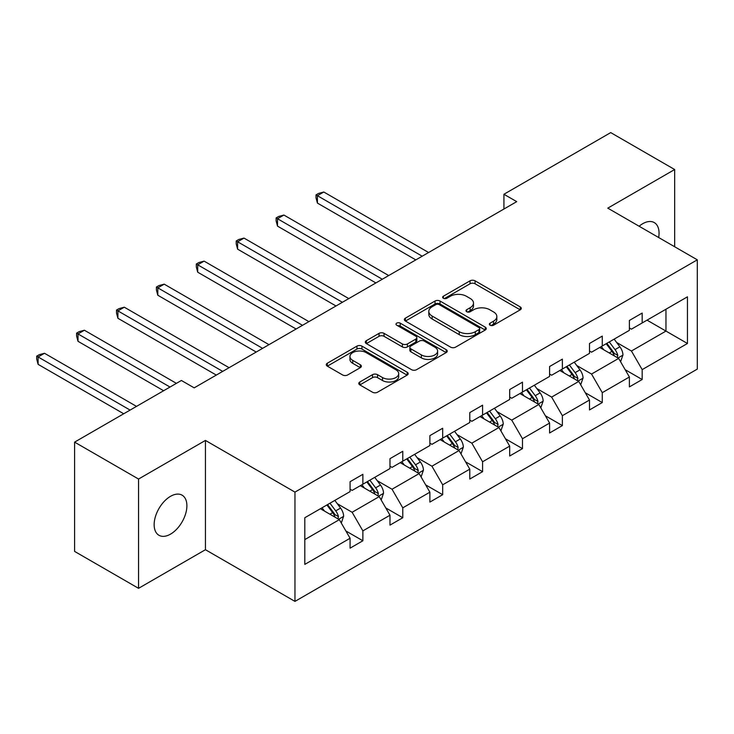 <?xml version="1.0" encoding="UTF-8"?>
<svg xmlns="http://www.w3.org/2000/svg" width="734" height="734" viewBox="0 0 734 734"><rect width="100%" height="100%" fill="white"/><g stroke="black" fill="none" stroke-linecap="round" stroke-linejoin="round"><path stroke-width="1.1" d="M490.064 325.217A2.486 1.431 0 0 0 493.578 325.217L520.25 309.812A3.551 2.046 0 0 0 521.296 308.363A3.551 2.046 0 0 0 520.25 306.913L475.063 280.819A3.551 2.046 0 0 0 470.044 280.819L443.364 296.224A2.486 1.431 0 0 0 442.639 297.242A2.486 1.431 0 0 0 443.364 298.252A2.486 1.431 0 0 0 446.878 298.252L450.337 296.261A11.359 6.56 0 0 1 466.402 296.261L470.164 298.435A11.359 6.56 0 0 1 473.494 303.069A11.359 6.56 0 0 1 470.164 307.711L466.714 309.702A2.486 1.431 0 0 0 465.989 310.721A2.486 1.431 0 0 0 466.714 311.73A2.486 1.431 0 0 0 470.228 311.73L473.678 309.739A11.359 6.56 0 0 1 489.752 309.739L493.514 311.913A11.359 6.56 0 0 1 496.845 316.556A11.359 6.56 0 0 1 493.514 321.189L490.064 323.18A2.486 1.431 0 0 0 489.339 324.199A2.486 1.431 0 0 0 490.064 325.217L490.064 323.18M170.527 534.132A23.149 13.368 120 0 0 185.647 513.727A23.149 13.368 120 0 0 182.096 495.175A23.149 13.368 120 0 0 170.527 496.322A23.149 13.368 120 0 0 155.397 516.727A23.149 13.368 120 0 0 158.948 535.279A23.149 13.368 120 0 0 170.527 534.132M658.664 237.522A23.149 13.368 120 0 0 654.269 222.576A23.149 13.368 120 0 0 642.69 223.723A23.149 13.368 120 0 0 639.121 226.237M359.825 382.001A3.551 2.046 0 0 0 358.779 383.451A3.551 2.046 0 0 0 359.825 384.9L372.505 392.213A3.551 2.046 0 0 0 377.524 392.213L407.15 375.111A3.551 2.046 0 0 0 408.187 373.661A3.551 2.046 0 0 0 407.15 372.211L361.954 346.127A3.551 2.046 0 0 0 356.935 346.127L327.309 363.229A3.551 2.046 0 0 0 326.272 364.679A3.551 2.046 0 0 0 327.309 366.128L342.622 374.964A3.551 2.046 0 0 0 347.65 374.964L360.33 367.651A3.551 2.046 0 0 0 361.367 366.202A3.551 2.046 0 0 0 360.33 364.752L352.733 360.366A9.496 5.487 0 0 1 349.953 356.485A9.496 5.487 0 0 1 355.816 351.421A9.496 5.487 0 0 1 366.165 352.614L395.91 369.789A9.496 5.487 0 0 1 398.7 373.661A9.496 5.487 0 0 1 392.837 378.726A9.496 5.487 0 0 1 382.478 377.542L377.524 374.679A3.551 2.046 0 0 0 372.505 374.679L359.825 382.001L359.825 384.9M205.437 440.428L138.552 479.045L74.602 442.125L74.602 551.408L138.552 588.329L205.437 549.711L294.958 601.394L294.958 492.11L205.437 440.428L205.437 549.711M674.665 246.752L674.665 169.526L607.78 208.144L697.3 259.827L294.958 492.11M674.665 169.526L610.716 132.606L503.928 194.262L503.928 209.025M74.602 442.125L181.39 380.478L194.18 387.855L516.718 201.639L503.928 194.262M450.584 347.136A3.551 2.046 0 0 0 455.603 347.136L485.229 330.034A3.551 2.046 0 0 0 486.266 328.584A3.551 2.046 0 0 0 485.229 327.135L440.042 301.041A3.551 2.046 0 0 0 435.014 301.041L405.388 318.143A3.551 2.046 0 0 0 404.351 319.593A3.551 2.046 0 0 0 405.388 321.042L450.584 347.136M397.727 325.749A2.486 1.431 0 0 1 400.241 326.098L400.241 323.153L446.189 349.678A3.551 2.046 0 0 1 447.226 351.127A3.551 2.046 0 0 1 446.189 352.577L416.563 369.679A3.551 2.046 0 0 1 411.545 369.679L366.349 343.585L366.349 340.686A3.551 2.046 0 0 0 365.312 342.136A3.551 2.046 0 0 0 366.349 343.585M366.349 340.686L379.028 333.364A3.551 2.046 0 0 1 384.047 333.364L402.379 343.952A3.551 2.046 0 0 0 407.398 343.952L415.811 339.09A3.551 2.046 0 0 0 416.848 337.64A3.551 2.046 0 0 0 415.811 336.19L396.727 325.18A2.486 1.431 0 0 1 396.002 324.162A2.486 1.431 0 0 1 397.534 322.841A2.486 1.431 0 0 1 400.241 323.153M138.552 479.045L138.552 588.329M304.812 517.736L350.081 491.596L350.081 481.706L362.871 474.32L362.871 484.211L389.983 468.558L389.983 458.667L402.773 451.282L402.773 461.181L429.885 445.529L429.885 435.629L442.675 428.243L442.675 438.143L469.788 422.49L469.788 412.591L482.577 405.214L482.577 415.105L509.69 399.452L509.69 389.552L522.48 382.175L522.48 392.066L549.592 376.414L549.592 366.523L562.372 359.137L562.372 369.028L589.494 353.375L589.494 343.484L602.275 336.099L602.275 345.989L629.387 330.337L629.387 320.446L642.177 313.06L642.177 322.96L687.455 296.82L687.455 343.484L642.177 369.624L642.177 379.515L629.387 386.901L629.387 377.001L602.275 392.662L602.275 402.553L589.494 409.939L589.494 400.039L562.372 415.692L562.372 425.592L549.592 432.977L549.592 423.078L522.48 438.73L522.48 448.63L509.69 456.007L509.69 446.116L482.577 461.769L482.577 471.659L469.788 479.045L469.788 469.154L442.675 484.807L442.675 494.698L429.885 502.084L429.885 492.193L402.773 507.845L402.773 517.736L389.983 525.122L389.983 515.222L362.871 530.884L362.871 540.774L350.081 548.16L350.081 538.261L304.812 564.4L304.812 517.736M294.958 601.394L697.3 369.101L697.3 259.827M360.311 485.688L379.239 496.615L352.127 512.277L337.319 503.726M352.127 512.277L362.871 530.884M379.239 496.615L389.983 515.222M350.081 489.239L352.127 490.413L362.871 484.211M400.213 462.659L419.142 473.586L392.029 489.239L377.221 480.687M392.029 489.239L402.773 507.845M419.142 473.586L429.885 492.193M389.983 466.2L392.029 467.384L402.773 461.181M440.116 439.62L459.044 450.548L431.931 466.2L417.123 457.649M431.931 466.2L442.675 484.807M459.044 450.548L469.788 469.154M429.885 443.162L431.931 444.345L442.675 438.143M480.018 416.582L498.946 427.509L471.834 443.162L457.025 434.611M471.834 443.162L482.577 461.769M498.946 427.509L509.69 446.116M469.788 420.123L471.834 421.307L482.577 415.105M519.92 393.543L538.848 404.471L511.736 420.123L496.927 411.581M511.736 420.123L522.48 438.73M538.848 404.471L549.592 423.078M509.69 397.085L511.736 398.268L522.48 392.066M559.822 370.505L578.75 381.432L551.638 397.085L536.829 388.543M551.638 397.085L562.372 415.692M578.75 381.432L589.494 400.039M549.592 374.056L551.638 375.23L562.372 369.028M599.724 347.466L618.652 358.394L591.54 374.056L576.731 365.504M591.54 374.056L602.275 392.662M618.652 358.394L629.387 377.001M589.494 351.017L591.54 352.192L602.275 345.989M647.039 320.152L665.967 331.08L631.433 351.017L616.633 342.466M631.433 351.017L642.177 369.624M687.455 343.484L665.967 331.08L665.967 309.225L687.455 296.82M629.387 327.979L631.433 329.162L642.177 322.96M304.812 539.591L339.337 519.654L320.409 508.726M339.337 519.654L350.081 538.261M625.166 369.697L642.177 379.515M585.273 392.736L602.275 402.553M545.371 415.765L562.372 425.592M505.469 438.804L522.48 448.63M465.567 461.842L482.577 471.659M425.665 484.88L442.675 494.698M385.763 507.919L402.773 517.736M345.861 530.957L362.871 540.774M491.055 325.566L493.514 324.144A11.359 6.56 0 0 0 496.845 319.51L496.845 316.556M473.494 303.069L473.494 306.023A11.359 6.56 0 0 1 470.164 310.666L467.705 312.088M520.204 309.84L475.063 283.774A3.551 2.046 0 0 0 470.044 283.774L444.354 298.6M485.183 330.061L440.042 303.995A3.551 2.046 0 0 0 435.014 303.995L405.443 321.07M478.953 329.603A2.486 1.431 0 0 0 479.678 328.584A2.486 1.431 0 0 0 478.953 327.566L439.29 304.665A2.486 1.431 0 0 0 435.767 304.665L432.133 306.766A11.359 6.56 0 0 0 428.803 311.409A11.359 6.56 0 0 0 432.133 316.042L459.245 331.704A11.359 6.56 0 0 0 475.311 331.704L478.953 329.603L478.953 332.548A2.486 1.431 0 0 0 479.678 331.539L479.678 328.584M428.803 311.409L428.803 314.363A11.359 6.56 0 0 0 432.133 318.996L432.133 316.042M478.953 332.548L475.311 334.658A11.359 6.56 0 0 1 459.245 334.658L432.133 318.996M366.394 343.613L379.028 336.319L379.028 333.364M416.848 337.64L416.848 340.594A3.551 2.046 0 0 1 415.811 342.044L407.398 346.907A3.551 2.046 0 0 1 402.379 346.907L384.047 336.319A3.551 2.046 0 0 0 379.028 336.319M400.241 326.098L446.144 352.604M421.399 354.926A9.496 5.487 0 0 0 431.748 356.118A9.496 5.487 0 0 0 437.611 351.054A9.496 5.487 0 0 0 434.831 347.173L424.344 341.127A3.551 2.046 0 0 0 419.325 341.127L410.912 345.98A3.551 2.046 0 0 0 409.875 347.43A3.551 2.046 0 0 0 410.912 348.879L421.399 354.926L421.399 357.88A9.496 5.487 0 0 0 431.748 359.073A9.496 5.487 0 0 0 437.611 354.008L437.611 351.054M409.875 347.43L409.875 350.384A3.551 2.046 0 0 0 410.912 351.834L410.912 348.879M421.399 357.88L410.912 351.834M398.7 373.661L398.7 376.615A9.496 5.487 0 0 1 392.837 381.68A9.496 5.487 0 0 1 382.478 380.496L377.524 377.634A3.551 2.046 0 0 0 372.505 377.634L359.871 384.928M349.953 356.485L349.953 359.44A9.496 5.487 0 0 0 352.733 363.321L352.733 360.366M360.275 367.679L352.733 363.321M407.104 375.138L361.954 349.072A3.551 2.046 0 0 0 356.935 349.072L327.355 366.156M620.588 361.761L622.946 354.972A9.588 5.533 -120 0 0 619.881 346.806L614.147 339.145M603.843 349.852L601.357 346.531M428.601 252.514L323.813 192.014L317.418 195.712L317.418 203.089L415.811 259.9M617.23 357.577L617.771 355.384A9.588 5.533 -120 0 0 615.028 349.613L609.284 341.952M606.88 343.338L613.202 351.769A4.881 2.817 60 0 1 614.092 353.256L617.771 355.384M606.211 343.723L611.954 351.384A9.588 5.533 60 0 1 614.349 355.917M317.418 203.089L316.015 197.85L316.015 194.895L422.206 256.212M316.015 194.895L318.565 193.418L323.813 192.014M580.695 384.799L583.044 378.01A9.588 5.533 -120 0 0 579.979 369.844L574.245 362.183M563.941 372.89L561.455 369.56M388.699 275.553L283.911 215.053L277.516 218.741L277.516 226.127L375.909 282.939M577.328 380.616L577.869 378.414A9.588 5.533 -120 0 0 575.126 372.652L569.382 364.991M566.978 366.376L573.3 374.808A4.881 2.817 60 0 1 574.19 376.294L577.869 378.414M566.309 366.761L572.052 374.423A9.588 5.533 60 0 1 574.447 378.955M277.516 226.127L276.112 220.888L276.112 217.934L382.304 279.241M276.112 217.934L278.663 216.457L283.911 215.053M540.793 407.838L543.142 401.048A9.588 5.533 -120 0 0 540.086 392.883L534.343 385.222M524.039 395.929L521.553 392.598M348.797 298.591L244.009 238.091L237.614 241.78L237.614 249.165L336.007 305.977M537.426 403.654L537.967 401.452A9.588 5.533 -120 0 0 535.224 395.69L529.48 388.02M527.076 389.405L533.398 397.846A4.881 2.817 60 0 1 534.288 399.333L537.967 401.452M526.406 389.791L532.15 397.461A9.588 5.533 60 0 1 534.545 401.984M237.614 249.165L236.21 243.927L236.21 240.972L342.402 302.28M236.21 240.972L238.761 239.495L244.009 238.091M500.891 430.876L503.24 424.087A9.588 5.533 -120 0 0 500.184 415.921L494.441 408.251M484.137 418.958L481.651 415.637M308.895 321.63L204.107 261.13L197.712 264.818L197.712 272.204L296.114 329.016M497.533 426.693L498.065 424.491A9.588 5.533 -120 0 0 495.322 418.729L489.578 411.058M487.174 412.444L493.496 420.885A4.881 2.817 60 0 1 494.386 422.362L498.065 424.491M486.504 412.829L492.248 420.499A9.588 5.533 60 0 1 494.643 425.023M197.712 272.204L196.308 266.956L196.308 264.011L302.509 325.318M196.308 264.011L198.868 262.533L204.107 261.13M460.989 453.915L463.337 447.116A9.588 5.533 -120 0 0 460.282 438.96L454.539 431.289M444.235 441.996L441.749 438.675M269.002 344.668L164.205 284.159L157.81 287.856L157.81 295.242L256.212 352.045M457.631 449.731L458.163 447.529A9.588 5.533 -120 0 0 455.419 441.767L449.676 434.097M447.272 435.482L453.594 443.923A4.881 2.817 60 0 1 454.484 445.4L458.163 447.529M446.611 435.868L452.346 443.538A9.588 5.533 60 0 1 454.741 448.061M157.81 295.242L156.406 289.994L156.406 287.04L262.607 348.356M156.406 287.04L158.966 285.563L164.205 284.159M421.087 476.953L423.435 470.155A9.588 5.533 -120 0 0 420.38 461.998L414.637 454.328M404.333 465.035L401.847 461.714M229.1 367.697L124.303 307.197L117.908 310.895L117.908 318.272L216.31 375.083M417.729 472.769L418.261 470.567A9.588 5.533 -120 0 0 415.517 464.796L409.774 457.135M407.37 458.521L413.692 466.952A4.881 2.817 60 0 1 414.582 468.439L418.261 470.567M406.709 458.906L412.453 466.567A9.588 5.533 60 0 1 414.838 471.1M117.908 318.272L116.504 313.033L116.504 310.078L222.705 371.395M116.504 310.078L119.064 308.601L124.303 307.197M381.185 499.982L383.533 493.193A9.588 5.533 -120 0 0 380.478 485.027L374.735 477.366M364.431 488.073L361.945 484.752M176.408 383.359L84.401 330.236L78.006 333.933L78.006 341.31L163.618 390.736M377.827 495.799L378.359 493.606A9.588 5.533 -120 0 0 375.615 487.835L369.872 480.174M367.468 481.559L373.789 489.991A4.881 2.817 60 0 1 374.679 491.477L378.359 493.606M366.807 481.944L372.551 489.606A9.588 5.533 60 0 1 374.936 494.138M78.006 341.31L76.602 336.071L76.602 333.117L170.013 387.047M76.602 333.117L79.162 331.64L84.401 330.236M341.282 523.021L343.631 516.231A9.588 5.533 -120 0 0 340.576 508.066L334.832 500.404M324.529 511.112L322.043 507.781M136.506 406.388L44.499 353.274L38.104 356.963L38.104 364.348L123.716 413.774M337.924 518.837L338.457 516.635A9.588 5.533 -120 0 0 335.713 510.873L329.97 503.212M327.575 504.597L333.887 513.029A4.881 2.817 60 0 1 334.777 514.516L338.457 516.635M326.905 504.983L332.649 512.644A9.588 5.533 60 0 1 335.034 517.176M38.104 364.348L36.7 359.109L36.7 356.155L130.111 410.086M36.7 356.155L39.26 354.678L44.499 353.274M493.514 324.144L493.514 321.189M466.714 311.73L466.714 309.702M470.164 310.666L470.164 307.711M443.364 298.252L443.364 296.224M470.044 283.774L470.044 280.819M475.063 283.774L475.063 280.819M520.25 309.812L520.25 306.913M405.388 321.042L405.388 318.143M435.014 303.995L435.014 301.041M440.042 303.995L440.042 301.041M485.229 330.034L485.229 327.135M459.245 334.658L459.245 331.704M475.311 334.658L475.311 331.704M384.047 336.319L384.047 333.364M402.379 346.907L402.379 343.952M407.398 346.907L407.398 343.952M415.811 342.044L415.811 339.09M446.189 352.577L446.189 349.678M372.505 377.634L372.505 374.679M377.524 377.634L377.524 374.679M382.478 380.496L382.478 377.542M360.33 367.651L360.33 364.752M327.309 366.128L327.309 363.229M356.935 349.072L356.935 346.127M361.954 349.072L361.954 346.127M407.15 375.111L407.15 372.211M617.955 357.999L622.882 355.155M615.028 349.613L619.881 346.806M609.229 352.962L611.954 351.384M578.053 381.038L582.979 378.193M575.126 372.652L579.979 369.844M569.327 376.001L572.052 374.423M538.15 404.076L543.077 401.232M535.224 395.69L540.086 392.883M529.425 399.039L532.15 397.461M498.258 427.115L503.175 424.27M495.322 418.729L500.184 415.921M489.523 422.068L492.248 420.499M458.355 450.144L463.273 447.309M455.419 441.767L460.282 438.96M449.621 445.107L452.346 443.538M418.453 473.182L423.371 470.338M415.517 464.796L420.38 461.998M409.719 468.145L412.453 466.567M378.551 496.221L383.469 493.376M375.615 487.835L380.478 485.027M369.817 491.184L372.551 489.606M338.649 519.259L343.567 516.415M335.713 510.873L340.576 508.066M329.924 514.222L332.649 512.644"/></g></svg>
